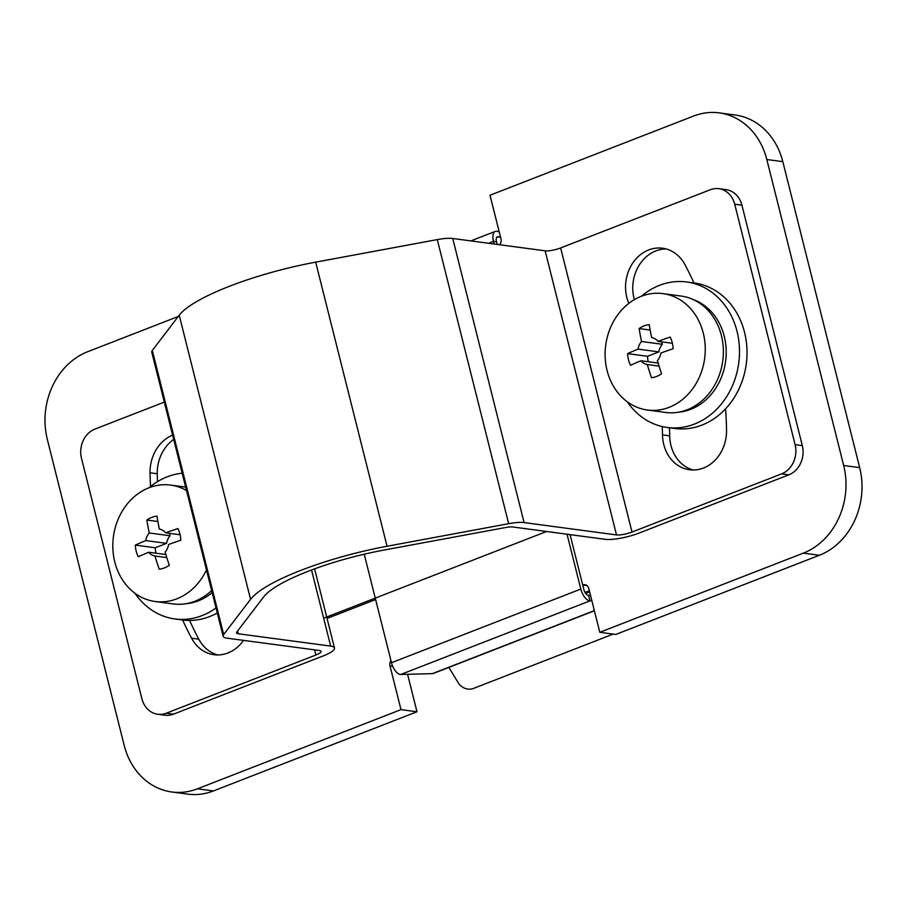 <?xml version="1.0" encoding="UTF-8"?>
<svg xmlns="http://www.w3.org/2000/svg" width="907" height="907" viewBox="0 0 907 907"><rect width="100%" height="100%" fill="white"/><g stroke="black" fill="none" stroke-linecap="round" stroke-linejoin="round"><path stroke-width="1.36" d="M197.454 788.807L213.451 790.938A69.351 58.944 97.6 0 1 187.794 794.124L171.797 791.981A69.351 58.944 -82.4 0 0 197.454 788.807L400.985 709.637L390.01 665.931A5.782 4.909 97.6 0 1 390.951 660.602M213.451 790.938L416.993 711.768L407.572 674.286M585.038 592.43L589.357 590.752M719.206 112.876A69.351 58.944 -82.4 0 1 766.823 159.53L843.669 465.484A69.351 58.944 -82.4 0 1 803.341 553.134L599.799 632.304L615.796 634.447L819.338 555.277A69.351 58.944 97.6 0 0 859.677 467.627L782.82 161.661A69.351 58.944 97.6 0 0 735.203 115.019L719.206 112.876A69.351 58.944 -82.4 0 0 693.549 116.062L490.007 195.232L500.993 238.938A5.782 4.909 97.6 0 1 499.678 244.754M599.799 632.304L588.824 588.598A5.782 4.909 97.6 0 0 584.845 584.709A5.782 4.909 97.6 0 0 582.713 584.981L586.84 585.525M178.248 316.486L87.662 351.723A69.351 58.944 -82.4 0 0 47.323 439.373L124.18 745.339A69.351 58.944 -82.4 0 0 171.797 791.981M416.993 711.768L400.985 709.637M237.577 631.045L238.258 633.766A11.564 2.585 165.9 0 1 236.512 632.893A11.564 2.585 165.9 0 1 236.761 632.111L263.654 596.908A104.033 23.253 -14.1 0 1 384.149 550.039L505.755 527.489A11.564 2.585 -14.1 0 1 512.795 526.978L605.207 539.325A25.362 5.669 165.9 0 0 639.22 533.01L788.863 474.815L781.653 473.851A23.117 19.648 -82.4 0 0 795.099 444.623L734.715 204.234A23.117 19.648 -82.4 0 0 718.843 188.69A23.117 19.648 -82.4 0 0 710.294 189.744L560.651 247.951L632.009 532.046A11.564 2.585 -14.1 0 1 616.511 534.926L524.099 522.579A25.362 5.669 165.9 0 0 508.657 523.69L387.051 546.252A117.831 26.337 165.9 0 0 250.57 599.334L223.666 634.537A25.362 5.669 -14.1 0 0 223.133 636.261L151.764 352.154A25.362 5.669 -14.1 0 1 152.308 350.442L179.212 315.228A117.831 26.337 -14.1 0 1 315.681 262.146L387.051 546.252M315.681 262.146L437.287 239.595A25.362 5.669 165.9 0 1 452.74 238.484L545.152 250.82A11.564 2.585 165.9 0 0 560.651 247.951M223.133 636.261A25.362 5.669 -14.1 0 0 226.954 638.154L319.366 650.5A11.564 2.585 -14.1 0 1 321.101 651.362A11.564 2.585 -14.1 0 1 315.931 654.99L166.298 713.197A23.117 19.648 -82.4 0 1 157.75 714.251A23.117 19.648 -82.4 0 1 141.877 698.707L81.494 458.307A23.117 19.648 -82.4 0 1 94.929 429.09L164.314 402.107M243.507 640.365A37.561 31.926 97.6 0 1 214.029 654.707A37.561 31.926 97.6 0 1 191.592 638.222A338.096 287.349 97.6 0 1 182.602 619.98M150.528 486.583A338.096 287.349 97.6 0 1 150.04 472.785A37.561 31.926 97.6 0 1 172.602 435.122M314.604 568.859L334.49 648.006A25.362 5.669 165.9 0 1 323.141 655.954L173.498 714.149A23.117 19.648 97.6 0 1 164.949 715.215L157.75 714.251M217.669 654.945A37.561 31.926 97.6 0 1 198.803 639.186A338.096 287.349 97.6 0 1 189.574 620.422M157.467 481.662A338.096 287.349 97.6 0 1 157.251 473.749A37.561 31.926 97.6 0 1 173.69 439.442M781.653 473.851L632.009 532.046M238.258 633.766L330.67 646.101A25.362 5.669 165.9 0 1 334.49 648.006M662.235 426.573A262.962 223.496 -82.4 0 1 662.495 434.895A37.561 31.926 -82.4 0 0 689.547 469.758A37.561 31.926 -82.4 0 0 726.541 430.156A338.096 287.349 -82.4 0 0 725.589 408.785M693.98 282.95A338.096 287.349 -82.4 0 0 684.989 264.708A37.561 31.926 -82.4 0 0 662.552 248.223A37.561 31.926 -82.4 0 0 631.794 264.538A37.561 31.926 -82.4 0 0 628.823 303.392M718.843 188.69L726.053 189.642A23.117 19.648 97.6 0 1 741.926 205.197L802.31 445.586A23.117 19.648 97.6 0 1 788.863 474.815M662.495 434.895L669.695 435.859A37.561 31.926 -82.4 0 0 693.175 469.996M669.695 435.859A262.962 223.496 -82.4 0 0 669.445 427.775M666.123 248.949A37.561 31.926 -82.4 0 0 634.356 299.65M591.874 600.774L590.117 600.819A11.564 5.521 68.7 0 1 580.82 589.062L567.045 534.223M494.156 244.006L493.487 241.353A11.564 5.521 -111.3 0 1 495.335 231.387A11.564 5.521 -111.3 0 1 497.308 231.342L499.213 231.875M364.229 554.222L391.484 662.711A11.564 5.521 68.7 0 0 400.781 674.468L432.322 673.652A11.564 5.521 68.7 0 0 433.251 673.47L594.391 610.796M400.781 674.468L590.117 600.819L588.484 595.343A5.782 2.755 68.7 0 1 583.836 589.459L570.061 534.631M497.172 244.414L496.503 241.75A5.782 2.755 -111.3 0 1 497.421 236.772A5.782 2.755 -111.3 0 1 498.419 236.75L500.596 237.362M588.484 595.343L590.502 595.298M448.874 667.393L458.194 682.744A11.564 9.535 -149 0 0 473.375 688.481L613.189 634.095M323.652 618.189L546.57 531.491M327.064 618.438L375.623 599.561M135.052 593.337A73.399 62.379 -82.4 0 0 174.915 618.959L182.432 619.957A73.399 62.379 -82.4 0 0 209.574 616.59A73.399 62.379 -82.4 0 0 217.272 612.951M174.915 618.959A73.399 62.379 -82.4 0 0 202.068 615.592A73.399 62.379 -82.4 0 0 216.013 607.928M182.182 473.227A73.399 62.379 -82.4 0 0 167.205 476.821A73.399 62.379 -82.4 0 0 149.156 487.717M627.338 401.858A73.399 62.379 -82.4 0 0 667.201 427.48L674.717 428.478A73.399 62.379 -82.4 0 0 701.859 425.122A73.399 62.379 -82.4 0 0 746.903 347.982A73.399 62.379 -82.4 0 0 694.15 282.973L686.644 281.975A73.399 62.379 -82.4 0 0 659.491 285.342A73.399 62.379 -82.4 0 0 641.442 296.238M667.201 427.48A73.399 62.379 -82.4 0 0 694.354 424.113A73.399 62.379 -82.4 0 0 739.386 346.984A73.399 62.379 -82.4 0 0 686.644 281.975M185.856 603.722A57.799 49.114 -82.4 0 0 198.361 600.842A57.799 49.114 -82.4 0 0 212.159 592.6M678.141 412.254A57.799 49.114 -82.4 0 0 690.646 409.363A57.799 49.114 -82.4 0 0 726.19 353.821A57.799 49.114 -82.4 0 0 693.186 299.537M185.663 487.104L170.675 485.098A58.717 49.908 97.6 0 0 114.804 562.011A58.717 49.908 -82.4 0 0 155.131 601.5L173.237 603.926A58.717 49.908 -82.4 0 0 211.637 590.491M170.675 485.098A58.717 49.908 97.6 0 1 186.525 490.517M155.131 601.5A58.717 49.908 -82.4 0 0 206.479 569.947M169.439 533.327L170.051 535.765A13.65 11.598 -82.4 0 0 166.559 543.361L155.233 547.771L135.324 545.107A26.722 22.709 -82.4 0 0 136.197 551.161A26.722 22.709 -82.4 0 0 138.249 556.762A154.802 34.602 165.9 0 1 148.669 552.25A13.65 11.598 -82.4 0 0 155.018 556.014A154.802 73.875 -111.3 0 0 159.201 569.199A26.722 22.709 -82.4 0 0 169.303 565.265A154.802 73.875 68.7 0 1 165.119 552.08A13.65 11.598 -82.4 0 0 168.623 544.483A154.802 34.602 165.9 0 1 180.833 540.198A26.722 22.709 -82.4 0 0 179.96 534.144A26.722 22.709 -82.4 0 0 177.908 528.543A154.802 34.602 -14.1 0 0 165.686 532.828A13.65 11.598 -82.4 0 0 159.337 529.053A154.802 73.875 68.7 0 1 156.956 516.117A26.722 22.709 -82.4 0 0 146.855 520.04L157.875 521.514M155.233 547.771A26.722 22.709 -82.4 0 0 155.97 553.225M135.324 545.107A154.802 34.602 -14.1 0 1 145.744 540.583L166.559 543.361M146.855 520.04A154.802 73.875 -111.3 0 0 149.236 532.987A13.65 11.598 -82.4 0 0 145.744 540.583M149.236 532.987L170.051 535.765M165.686 532.828L180.108 534.756M155.018 556.014L166.786 557.59M148.669 552.25L165.856 554.54M662.96 293.619L681.078 296.045A58.717 49.908 97.6 0 1 721.394 335.533A58.717 49.908 -82.4 0 1 665.523 412.447L647.417 410.021A58.717 49.908 -82.4 0 0 703.276 333.118A58.717 49.908 97.6 0 0 662.96 293.619A58.717 49.908 97.6 0 0 607.089 370.532A58.717 49.908 -82.4 0 0 647.417 410.021M661.725 341.848L662.337 344.286A13.65 11.598 -82.4 0 0 658.845 351.893L647.519 356.292L627.61 353.628A26.722 22.709 -82.4 0 0 628.483 359.694A26.722 22.709 -82.4 0 0 630.535 365.294A154.802 34.602 165.9 0 1 640.954 360.771A13.65 11.598 -82.4 0 0 647.303 364.535A154.802 73.875 -111.3 0 0 651.487 377.72A26.722 22.709 -82.4 0 0 661.588 373.786A154.802 73.875 68.7 0 1 657.405 360.612A13.65 11.598 -82.4 0 0 660.908 353.004A154.802 34.602 165.9 0 1 673.119 348.73A26.722 22.709 -82.4 0 0 672.246 342.665A26.722 22.709 -82.4 0 0 670.194 337.064A154.802 34.602 -14.1 0 0 657.972 341.349A13.65 11.598 -82.4 0 0 651.623 337.585A154.802 73.875 68.7 0 1 649.242 324.638A26.722 22.709 -82.4 0 0 639.14 328.572L650.16 330.035M647.519 356.292A26.722 22.709 -82.4 0 0 648.256 361.746M627.61 353.628A154.802 34.602 -14.1 0 1 638.029 349.104L658.845 351.893M639.14 328.572A154.802 73.875 -111.3 0 0 641.521 341.508A13.65 11.598 -82.4 0 0 638.029 349.104M641.521 341.508L662.337 344.286M657.972 341.349L672.393 343.277M647.303 364.535L659.072 366.111M640.954 360.771L658.142 363.061M766.823 159.53L782.82 161.661M843.669 465.484L859.677 467.627M803.341 553.134L819.338 555.277M392.697 666.282L390.01 665.931M315.931 654.99L314.65 649.877M166.298 713.197L173.498 714.149M152.308 350.442L223.666 634.537M179.212 315.228L250.57 599.334M437.287 239.595L508.657 523.69M452.74 238.484L524.099 522.579M545.152 250.82L616.511 534.926M802.31 445.586L795.099 444.623M734.715 204.234L741.926 205.197M311.543 569.993L330.67 646.101M191.592 638.222L198.803 639.186M150.04 472.785L157.251 473.749M488.567 243.269L493.487 241.353L496.503 241.75M580.82 589.062L391.484 662.711M496.685 237.43L498.419 236.75M594.357 610.626L432.322 673.652M470.869 240.899L495.335 231.387M589.652 591.908L585.695 593.45"/></g></svg>
